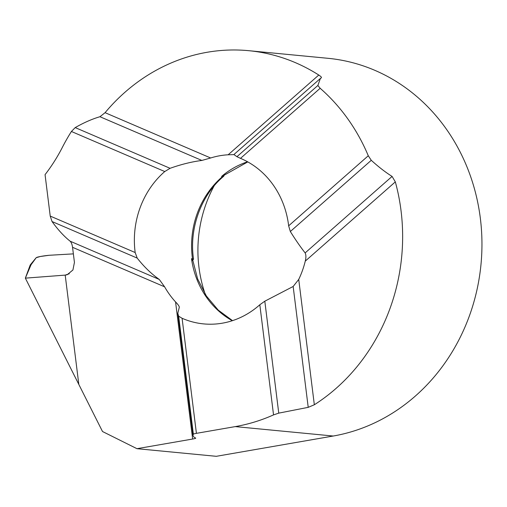 <?xml version="1.0" encoding="UTF-8"?>
<svg xmlns="http://www.w3.org/2000/svg" width="507" height="507" viewBox="0 0 507 507"><rect width="100%" height="100%" fill="white"/><g stroke="black" fill="none" stroke-linecap="round" stroke-linejoin="round"><path stroke-width="0.76" d="M25.35 278.147L102.509 431.52L136.972 448.689L192.641 439.03L175.568 301.931A85.74 77.387 95.5 0 1 164.61 286.816L72.552 247.315L74.434 262.404L72.926 269.99L67.203 274.724L65.2 275.111L69.282 273.78L65.2 275.111L25.35 278.147L30.243 264.939L36.206 257.695L37.024 257.29C39.508 256.536 43.52 255.87 49.052 255.287L73.369 253.874L49.052 255.287L40.338 256.498L36.206 257.695L31.009 264.831L25.35 278.147L65.2 275.111L78.819 384.433L65.2 275.111L69.282 273.78M192.299 260.547L192.673 259.882L191.5 258.684L193.541 259.153C188.858 228.226 201.399 194.707 223.739 176.24M371.27 160.307L290.334 231.522L288.648 225.83A85.74 77.387 -84.5 0 0 288.578 225.235A85.74 77.387 -84.5 0 0 240.502 158.361L236.934 156.688L317.876 85.474L320.158 88.281A190.531 171.968 95.5 0 1 368.285 155.763L371.27 160.307C378.59 166.949 385.529 172.317 392.082 176.423L395.327 181.88L305.265 261.124C306.152 257.67 306.108 254.939 305.144 252.917L392.082 176.423M290.334 231.522C295.594 239.931 300.531 247.061 305.144 252.917M305.265 261.124A85.74 77.387 95.5 0 1 298.724 279.427L314.334 404.763A190.531 171.968 -84.5 0 0 401.043 210.76A190.531 171.968 -84.5 0 0 395.327 181.88M314.334 404.763L308.218 407.343L293.16 286.48L298.724 279.427M293.16 286.48L264.812 301.196L259.818 304.751A85.74 77.387 -84.5 0 1 203.624 323.897A85.74 77.387 -84.5 0 1 182.083 318.276L178.654 316.165L177.811 313.326L179.326 307.179C179.199 306.12 177.944 304.371 175.568 301.931M72.552 247.315C72.114 244.342 71.303 242.302 70.131 241.199L159.287 279.458L164.61 286.816M159.287 279.458C151.257 273.767 143.899 266.65 137.207 258.095L135.173 252.537A85.74 77.387 -84.5 0 1 135.084 251.865A85.74 77.387 -84.5 0 1 164.762 171.543L170.086 168.305C181.107 164.388 191.697 161.765 201.862 160.446L99.949 116.718L105.076 112.681L210.652 157.981A85.74 77.387 95.5 0 1 228.15 154.787L318.783 75.042A190.531 171.968 -84.5 0 0 248.728 50.687A190.531 171.968 -84.5 0 0 105.076 112.681M136.972 448.689L216.286 456.313L333.232 436.026A190.531 171.968 -84.5 0 0 480.357 218.384A190.531 171.968 -84.5 0 0 328.042 58.311L248.728 50.687M308.218 407.343L278.755 413.135L273.539 414.897A190.531 171.968 95.5 0 1 235.254 426.602L196.418 433.346A5.444 0.564 172.9 0 0 193.357 434.195A163.311 16.889 172.9 0 0 193.034 435.545A163.311 16.889 172.9 0 0 195.626 438.048A5.444 0.564 -7.1 0 1 195.715 438.13A5.444 0.564 -7.1 0 1 192.641 439.03M205.234 294.25A123.847 111.781 95.5 0 1 198.953 267.202A123.847 111.781 95.5 0 1 214.131 185.885M70.131 241.199C64.034 236.351 58.007 229.804 52.044 221.546L50.225 216.083L135.173 252.537M50.225 216.083L45.06 174.649A168.755 152.315 -84.5 0 0 62.386 147.315A190.531 171.968 95.5 0 1 71.411 131.484L75.207 127.593C83.877 122.643 92.128 119.018 99.949 116.718M318.783 75.042C320.842 76.399 321.711 77.286 321.394 77.717L320.386 78.458L317.876 85.474M228.15 154.787L233.993 154.61L236.934 156.688M210.652 157.981L201.862 160.446M192.673 259.882L192.349 259.394A0.818 0.735 95.5 0 0 192.489 258.792A85.74 77.387 95.5 0 1 192.299 257.366A85.74 77.387 95.5 0 1 222.573 176.525L221.584 176.43L223.638 175.238M232.307 320.709A85.74 77.387 95.5 0 1 191.5 258.684M333.232 436.026L235.254 426.602M137.207 258.095L52.044 221.546M164.762 171.543L71.411 131.484M264.812 301.196L278.755 413.135M273.539 414.897L259.818 304.751M182.083 318.276L196.418 433.346M320.158 88.281L240.502 158.361M288.648 225.83L368.285 155.763M193.357 434.195L178.654 316.165M321.394 77.717L319.562 79.32M75.207 127.593L170.086 168.305M221.584 176.43A85.74 77.387 95.5 0 1 247.581 161.796M224.449 174.738L223.726 176.24L222.573 176.525A0.818 0.735 95.5 0 0 222.865 175.973M193.034 435.545L177.83 313.459M320.456 78.395L234.006 154.458M192.673 259.844L197.635 278.92L206.349 295.968L218.219 310.094L232.517 320.639M247.777 161.904L223.226 175.745M192.533 260.484L193.547 259.153"/></g></svg>
